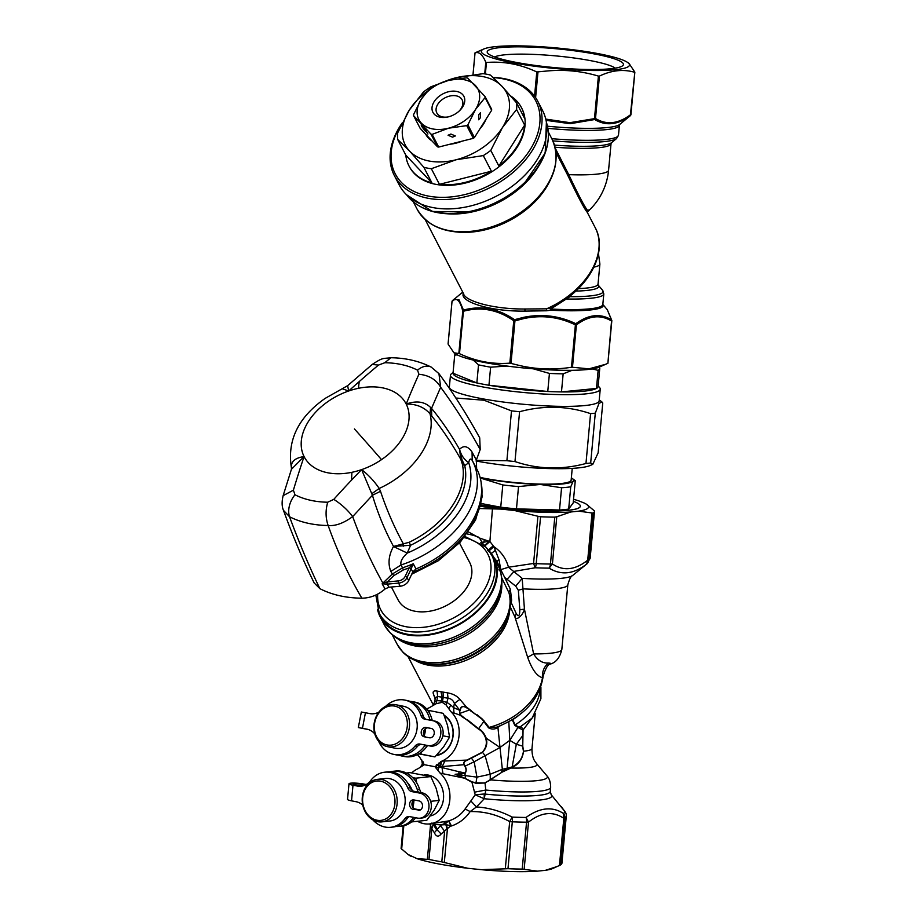<?xml version="1.0" encoding="UTF-8"?>
<svg xmlns="http://www.w3.org/2000/svg" width="917" height="917" viewBox="0 0 917 917"><rect width="100%" height="100%" fill="white"/><g stroke="black" fill="none" stroke-linecap="round" stroke-linejoin="round"><path stroke-width="1.38" d="M598.159 385.874L599.638 387.616A75.217 10.396 -174.7 0 1 600.245 389.14A75.217 10.396 -174.7 0 1 541.156 393.852A75.217 10.396 -174.7 0 1 457.514 380.475A75.217 10.396 -174.7 0 1 450.453 375.271A75.217 10.396 -174.7 0 1 451.324 373.895L453.101 372.44M598.102 386.504A72.844 10.076 -174.7 0 1 598.09 386.573A72.844 10.076 -174.7 0 1 596.463 388.43A72.844 10.076 -174.7 0 1 561.479 391.914A72.844 10.076 -174.7 0 1 547.758 391.502A72.844 10.076 -174.7 0 1 488.944 385.266A72.844 10.076 -174.7 0 1 476.851 382.939A72.844 10.076 -174.7 0 1 459.875 378.194A72.844 10.076 -174.7 0 1 453.032 373.219A72.844 10.076 -174.7 0 1 453.032 373.15A72.844 10.076 -174.7 0 1 453.044 373.081M600.245 389.14L599.156 400.844A75.217 10.396 -174.7 0 1 540.067 405.555A75.217 10.396 -174.7 0 1 456.437 392.189A75.217 10.396 -174.7 0 1 449.364 386.985L450.453 375.271M457.216 354.856L454.706 355.143A72.844 10.076 -174.7 0 1 454.706 355.074A72.844 10.076 -174.7 0 1 455.451 353.824A74.426 10.293 5.3 0 0 519.503 367.534A74.426 10.293 5.3 0 0 599.259 367.132L607.879 363.292L611.799 320.984M454.706 355.143L453.032 373.219L476.851 382.939L478.525 364.863A72.844 10.076 -174.7 0 0 490.618 367.19L488.944 385.266L547.758 391.502L549.432 373.425L533.327 368.829M572.105 370.308L563.153 373.838L561.479 391.914L596.463 388.43L598.136 370.353L592.21 368.921M563.153 373.838A72.844 10.076 -174.7 0 1 549.432 373.425M598.721 367.362L599.775 368.428A72.844 10.076 -174.7 0 1 599.764 368.496A72.844 10.076 -174.7 0 1 598.136 370.353M507.009 366.055L490.618 367.19M473.275 360.106L478.525 364.863M425.568 728.579A22.008 18.225 101.4 0 1 424.216 735.652M424.617 729.485A22.008 18.225 101.4 0 1 423.665 734.46M432.262 720.579A19.005 15.738 -78.6 0 1 432.113 720.005A27.705 22.948 -78.6 0 0 415.298 702.193A27.705 22.948 -78.6 0 0 415.08 702.147M427.563 745.51A19.005 15.738 -78.6 0 0 427.058 746.186L424.8 745.727A19.005 15.738 -78.6 0 1 425.282 745.074M399.17 755.23A27.705 22.948 -78.6 0 0 402.082 756.067L404.34 756.514A27.705 22.948 -78.6 0 0 427.058 746.186M432.113 720.005L429.855 719.558A27.705 22.948 -78.6 0 0 413.04 701.734A27.705 22.948 -78.6 0 0 412.81 701.688A27.705 22.948 -78.6 0 0 410.025 701.367M429.855 719.558A19.005 15.738 -78.6 0 0 430.004 720.154M402.082 756.067A27.705 22.948 -78.6 0 0 424.8 745.727M368.336 729.519L367.637 729.324M374.778 733.898A19.005 15.738 -78.6 0 0 366.96 729.164A19.005 15.738 -78.6 0 0 366.811 729.141L362.444 728.316L365.447 712.761L361.332 712.016L358.329 727.559L362.444 728.316M368.508 729.577L358.329 727.559M378.824 712.177A19.005 15.738 -78.6 0 1 369.815 713.586L365.447 712.761M378.641 741.268A27.705 22.948 -78.6 0 0 393.897 754.416A27.705 22.948 -78.6 0 0 415.149 745.979A6.339 5.25 -78.6 0 1 419.963 744.042L427.895 745.544A12.666 10.488 -78.6 0 0 440.596 735.113A12.666 10.488 -78.6 0 0 432.801 720.682A12.666 10.488 -78.6 0 0 432.709 720.67L424.766 719.169A6.339 5.25 -78.6 0 0 424.766 719.169A6.339 5.25 -78.6 0 1 421.018 715.604A27.705 22.948 -78.6 0 0 404.856 700.084A27.705 22.948 -78.6 0 0 385.69 706.285M387.501 746.656L395.147 748.203A21.378 17.698 -78.6 0 0 415.195 735.721A21.378 17.698 -78.6 0 0 411.274 710.411A21.378 17.698 -78.6 0 0 403.606 706.296L395.949 704.749A21.378 17.698 101.4 0 1 405.039 738.655A21.378 17.698 101.4 0 1 387.501 746.656A21.378 17.698 101.4 0 1 378.4 712.75A21.378 17.698 101.4 0 1 395.949 704.749M429.397 737.772A4.745 3.932 -78.6 0 0 434.165 733.864A4.745 3.932 -78.6 0 0 431.242 728.442A4.745 3.932 -78.6 0 0 431.208 728.442L426.05 727.468A4.745 3.932 -78.6 0 0 421.293 731.376A4.745 3.932 -78.6 0 0 424.204 736.787A4.745 3.932 -78.6 0 0 424.25 736.787L429.397 737.772M426.554 719.501A6.339 5.25 -78.6 0 1 423.287 716.062A27.705 22.948 -78.6 0 0 407.114 700.542L404.856 700.084M393.897 754.416L396.167 754.863A27.705 22.948 -78.6 0 0 417.418 746.438A6.339 5.25 -78.6 0 1 422.221 744.489L430.165 746.002A12.666 10.488 -78.6 0 0 442.865 735.572A12.666 10.488 -78.6 0 0 435.071 721.14A12.666 10.488 -78.6 0 0 434.967 721.117L432.904 720.705M431.609 728.545L428.308 727.915A4.745 3.932 -78.6 0 0 423.597 731.606A4.745 3.932 -78.6 0 0 426.096 737.142M421.086 792.655A19.005 15.52 -96.1 0 1 419.596 789.182A27.705 22.627 -96.1 0 0 401.142 771.254A27.705 22.627 -96.1 0 0 395.663 771.025L393.301 771.277A27.705 22.627 -96.1 0 0 390.229 771.873M396.075 826.458A27.705 22.627 -96.1 0 0 399.193 826.389L401.554 826.137A27.705 22.627 -96.1 0 0 415.63 817.746M362.754 805.057A19.005 15.52 -96.1 0 0 355.911 801.676L351.543 800.839A9.502 1.318 5.3 0 1 347.532 799.383L348.987 783.771A9.502 1.318 5.3 0 1 354.145 783.072A9.502 1.318 5.3 0 1 363.9 784.058L366.261 784.505M416.788 782.992L415.825 778.178L412.776 777.742M419.596 789.182L417.235 789.434A27.705 22.627 -96.1 0 0 398.78 771.506A27.705 22.627 -96.1 0 0 393.301 771.277M417.235 789.434A19.005 15.52 -96.1 0 0 418.324 792.139M399.193 826.389A27.705 22.627 -96.1 0 0 413.716 817.379M348.987 783.771A9.502 1.318 5.3 0 0 352.988 785.227L357.355 786.052A19.005 15.52 -96.1 0 0 361.115 786.213A19.005 15.52 -96.1 0 0 370.732 780.505A27.705 22.627 -96.1 0 1 384.75 772.194A27.705 22.627 -96.1 0 1 407.824 788.035A6.339 5.17 -96.1 0 0 411.848 791.612L419.78 793.113A12.666 10.339 -96.1 0 1 428.996 806.032A12.666 10.339 -96.1 0 1 419.975 818.193A12.666 10.339 -96.1 0 1 417.464 818.09L409.532 816.588A6.339 5.17 -96.1 0 0 408.271 816.543A6.339 5.17 -96.1 0 0 404.993 818.537A27.705 22.627 -96.1 0 1 390.642 827.294A27.705 22.627 -96.1 0 1 372.841 819.855M362.295 786.029A19.005 15.52 -96.1 0 1 359.716 785.8L355.349 784.975A5.387 0.745 5.3 0 1 353.079 784.15A5.387 0.745 5.3 0 1 356.002 783.76A5.387 0.745 5.3 0 1 361.527 784.31L365.287 785.021M406.369 773.02L409.991 772.63L430.818 776.573L436.148 788.368L439.209 800.415L434.119 810.238L426.76 820.302L411.767 821.907M439.209 800.415L430.669 801.32M430.818 776.573L415.825 778.178M381.976 821.861L389.977 821.002A21.378 17.457 -96.1 0 0 404.695 805.722A21.378 17.457 -96.1 0 0 397.749 782.82A21.378 17.457 -96.1 0 0 385.427 778.487L377.426 779.347A21.378 17.457 83.9 0 1 394.677 790.339A21.378 17.457 83.9 0 1 394.035 813.597A21.378 17.457 83.9 0 1 381.976 821.861A21.378 17.457 83.9 0 1 364.725 810.857A21.378 17.457 83.9 0 1 365.367 787.6A21.378 17.457 83.9 0 1 377.426 779.347M418.186 810.284A4.745 3.874 -96.1 0 0 419.126 810.33A4.745 3.874 -96.1 0 0 422.519 805.768A4.745 3.874 -96.1 0 0 419.058 800.919L413.899 799.945A4.745 3.874 -96.1 0 0 412.971 799.899A4.745 3.874 -96.1 0 0 409.578 804.461A4.745 3.874 -96.1 0 0 413.04 809.31L420.043 810.089M419.975 818.193L422.336 817.941A12.666 10.339 -96.1 0 0 431.357 805.779A12.666 10.339 -96.1 0 0 422.141 792.861L414.209 791.348A6.339 5.17 -96.1 0 1 410.186 787.783A27.705 22.627 -96.1 0 0 387.112 771.942L384.75 772.194M409.475 816.577A6.339 5.17 -96.1 0 0 407.354 818.285L404.993 818.537M390.642 827.294L393.015 827.042A27.705 22.627 -96.1 0 0 407.354 818.285M414.186 799.991A4.745 3.874 -96.1 0 0 411.997 804.943A4.745 3.874 -96.1 0 0 415.401 809.058L413.04 809.31M420.273 809.975L415.401 809.058M407.446 782.648A22.008 17.973 83.9 0 1 412.214 790.454M413.899 800.163A22.008 17.973 83.9 0 1 412.833 807.224M412.971 801.011A22.008 17.973 83.9 0 1 412.26 806.066M424.101 774.991L424.411 774.957A20.747 16.942 83.9 0 1 441.146 785.628A20.747 16.942 83.9 0 1 440.515 808.198A20.747 16.942 83.9 0 1 430.142 816.004M392.063 812.737A19.796 16.162 83.9 0 1 369.482 816.371A19.796 16.162 83.9 0 1 365.528 788.666A19.796 16.162 83.9 0 1 388.097 785.032A19.796 16.162 83.9 0 1 392.063 812.737M422.817 765.684L422.416 764.537L420.33 767.277L424.296 764.698L434.979 766.715L440.022 773.031A28.507 23.269 83.9 0 1 449.811 799.979A28.507 23.269 83.9 0 1 435.449 822.354A28.507 23.269 83.9 0 1 429.649 823.924A28.507 23.269 83.9 0 1 417.533 821.288M411.756 772.882A28.507 23.269 83.9 0 1 417.774 768.813A28.507 23.269 83.9 0 1 417.865 768.778L420.33 767.277L422.496 763.872L422.508 761.591M424.296 764.698L419.55 756.983A28.507 23.601 101.4 0 1 417.43 754.622M422.565 763.529L421.74 759.895L422.416 764.537L422.691 763.059M426.634 709.013A28.507 23.601 101.4 0 1 429.018 707.855A28.507 23.601 101.4 0 1 429.385 707.695L436.056 703.74L442.223 702.307L446.075 704.944L451.049 711.856A28.507 23.601 101.4 0 1 458.626 738.701A28.507 23.601 101.4 0 1 441.845 761.144L466.891 760.09L482.399 752.181C486.228 747.791 487.259 742.953 485.483 737.681C483.821 733.52 481.448 730.62 478.342 728.992L461.159 715.398L461.217 716.177L466.982 719.948L460.93 715.501L451.049 711.856M432.698 705.689L434.75 701.872L435.254 697.848L437.65 696.462L437.054 691.086C433.535 690.432 432.388 691.613 433.626 694.616L435.243 697.883M434.979 766.715L441.845 761.144M444.137 715.271A21.378 17.698 101.4 0 1 447.29 717.667A21.378 17.698 101.4 0 1 452.23 740.145A21.378 17.698 101.4 0 1 436.205 755.608M440.022 773.031L442.98 773.719L442.005 767.598L438.842 766.176L438.647 767.609L435.919 768.022M438.716 763.139L438.842 766.176L436.32 764.916M440.618 761.775L439.977 767.3L438.853 767.563L437.936 770.612M439.977 767.3L442.2 766.589L444.848 761.03M429.649 823.924L448.883 820.887C455.669 818.617 461.079 814.651 465.102 808.989L475.212 794.81L471.957 782.27L463.738 777.708L455.164 774.303L465.217 773.237C466.558 770.91 466.501 768.538 465.034 766.108L464.334 764.675C463.337 762.784 464.174 761.362 466.856 760.422L482.48 752.387C486.618 747.951 487.775 742.965 485.941 737.406C484.05 733.05 481.54 730.115 478.41 728.602L467.062 719.513M466.856 760.422L466.891 760.09C464.082 761.213 463.165 762.806 464.151 764.893L464.827 766.257C466.295 768.71 466.409 770.956 465.183 773.02L459.027 771.747L458.706 773.971L455.119 774.28L463.773 778.04L442.98 773.719M423.425 762.279L422.76 761.431M422.554 765.328L423.058 762.474L422.405 764.64M434.75 701.872L436.847 700.611L436.056 703.74M453.984 713.197L453.594 707.615L450.728 705.035L447.209 702.548L442.498 701.173L441.364 700.943L440.985 702.262M437.054 691.086L441.02 691.739L442.074 697.229L437.65 696.462L436.847 700.611L441.364 700.943L442.074 697.229L448.046 698.227L446.075 704.944M450.728 705.035L448.849 708.852M436.332 767.987L436.721 764.652M436.767 755.012A20.747 17.182 -78.6 0 0 448.677 747.149A20.747 17.182 -78.6 0 0 447.29 718.24A20.747 17.182 -78.6 0 0 444.436 716.039M439.048 766.291L438.647 767.609M441.604 761.248L440.447 767.162M444.046 822.113L445.731 823.214L448.883 820.887L451.451 825.999C459.257 823.283 465.492 818.48 470.157 811.579L476.473 806.937L484.256 798.753L484.21 793.973L485.104 794.099L485.769 790.041L485.036 782.992L475.889 782.786L472.037 781.869L463.738 777.708M465.102 808.989L470.157 811.579C483.878 811.247 497.048 814.594 509.68 821.609L505.301 868.812L481.299 869.671A74.426 10.293 5.3 0 0 537.557 871.15L522.209 869.087A80.753 11.164 5.3 0 1 507.984 868.708L505.301 868.812M470.96 801.091L476.473 806.937C488.887 807.739 500.774 811.132 512.122 817.093L509.68 821.609A6.339 0.871 -174.7 0 0 512.316 821.804L507.984 868.708M484.21 793.973L475.212 794.81L484.256 798.753L485.104 794.099A62.551 8.654 -174.7 0 0 550.28 791.451L551.209 794.741A64.396 8.906 -174.7 0 1 484.612 798.764M474.41 792.185L485.769 790.041A62.551 8.654 -174.7 0 0 550.659 787.371L550.28 791.451M534.554 714.733L523.057 730.012L522.759 746.151L523.55 751.183C522.61 758.921 518.77 764.365 512.03 767.506L501.989 772.183L485.036 782.992L475.9 783.278L472.037 781.869M434.899 823.168L434.131 824.406L432.835 823.581M445.238 823.225L445.903 824.715L445.307 823.225L441.478 824.876L434.131 824.406C431.013 822.721 430.841 822.687 433.615 824.303A16.013 8.975 -79.3 0 1 434.131 824.819A16.013 8.975 -79.3 0 1 436.595 829.736L432.274 823.134M447.439 692.839L448.046 698.227C450.992 698.571 453.124 700.29 454.408 703.385L459.898 699.362C456.918 695.888 452.757 693.722 447.439 692.839L441.02 691.739M460.987 715.283L459.555 713.495L459.807 710.366L459.738 713.426L461.159 715.398M485.483 737.681L500.006 747.481L502.344 769.294L490.24 774.246L476.943 777.135L455.119 774.28M458.729 774.131L464.048 773.467M450.832 825.827L447.45 828.567L446.235 824.658L450.832 825.827L448.654 820.944M417.063 858.69A74.426 10.293 5.3 0 0 467.704 868.261L441.799 861.865A80.753 11.164 5.3 0 1 428.984 859.435L417.063 858.69L407.939 854.392L401.107 848.5A80.753 11.164 5.3 0 1 401.107 848.271L403.182 825.885L401.107 848.5M467.704 868.261L481.299 869.671M551.209 794.741L564.838 811.453A78.896 10.912 -174.7 0 1 563.451 813.459L563.817 818.331L564.861 818.09A6.339 6.178 -122.7 0 0 563.451 813.459C552.206 806.215 539.723 807.556 526.026 817.46L528.513 822.113A6.339 0.871 -174.7 0 1 526.553 822.182A6.339 3.244 -89.5 0 0 526.026 817.46L526.026 817.46A78.896 10.912 -174.7 0 1 512.122 817.093L512.122 817.093A6.339 2.143 -87.6 0 1 512.316 821.804A80.753 11.164 5.3 0 0 526.553 822.182L522.209 869.087M475.9 783.278L476.943 777.135L474.169 761.775L464.827 766.257M430.738 823.81L430.486 825.357L431.815 828.773L434.371 832.751L440.412 825.667L441.478 824.876L446.235 824.658L445.731 823.214M442.223 702.307L443.232 697.401L443.083 692.083M465.217 773.237L442.005 767.598L442.2 766.589L464.334 764.675M471.441 758.176L474.169 761.775L500.006 747.481L509.795 740.34L508.809 721.782M460.082 710.56L460.002 709.712C460.873 706.514 462.925 705.643 466.168 707.087L482.239 719.375L488.555 727.823C491.936 729.623 495.054 729.462 497.92 727.341L500.006 747.481M434.371 832.751C436.217 836.763 438.475 837.187 441.134 834.023L447.45 828.567L444.309 862.507M537.557 871.15L545.432 870.313A74.426 10.293 5.3 0 0 552.859 868.456L560.516 864.983A80.753 11.164 5.3 0 0 561.938 863.161L566.27 816.256A80.753 11.164 5.3 0 1 564.861 818.09L560.516 864.983M407.939 854.392L409.051 855.148A74.426 10.293 5.3 0 0 411.332 856.432M566.27 816.256L566.293 815.156A6.339 6.27 177.2 0 0 564.838 811.453L565.491 812.382M550.659 787.371C550.624 778.487 546.566 775.644 546.956 775.874A58.367 8.07 -174.7 0 1 490.755 779.897L484.829 782.809M430.658 825.781L430.91 823.787M428.984 859.435L431.815 828.773L433.202 824.303M441.134 834.023L437.111 829.839A16.013 8.975 -79.3 0 0 434.131 824.406M446.98 828.876L445.903 824.715M441.799 861.865L444.63 831.203L440.412 825.667M435.082 698.743L433.626 694.616M460.368 709.747C461.079 706.663 462.913 705.861 465.87 707.351L471.189 710.641L466.398 707.007L459.898 699.362M470.776 710.996L482.514 719.237L489.151 727.376L488.555 727.823M549.421 664.16C551.965 663.77 551.633 663.392 548.423 663.002C543.987 666.854 542.004 671.76 542.474 677.72A57.794 39.018 152.4 0 1 489.151 727.376L496.555 727.192C524.134 716.349 539.689 699.224 543.242 675.829L542.474 677.72C536.926 676.253 531.986 669.456 527.665 657.317L514.918 616.969L510.276 606.882M498.149 726.573L497.92 727.341L500.831 725.37M477.161 714.813L482.514 719.237M429.248 712.715L429.007 710.48L443.358 713.38L447.553 725.462L449.571 737.119L443.645 746.828L434.945 756.903L418.84 753.866M545.432 870.313L557.616 866.37M501.989 772.183L490.618 779.668M507.319 769.512L506.998 769.008L501.691 771.724L502.344 769.294L507.09 768.263L509.795 740.34L517.922 727.468L522.908 730.001L522.621 746.209L523.435 751.298C522.449 758.611 518.552 763.872 511.755 767.048L507.09 768.263L506.998 769.008L510.173 767.552L510.505 768.159M535.219 713.678L531.986 748.581C531.791 758.21 535.413 761.889 535.138 761.649L536.651 763.701A46.87 6.476 -174.7 0 1 510.838 768.033L510.517 767.449M548.423 663.002C542.543 663.427 537.603 660.389 533.625 653.924L527.665 657.317M510.482 603.592L511.285 602.778L516.225 613.507L514.918 616.969C516.191 621.439 523.16 614.975 524.432 609.14L533.625 653.924A60.958 8.425 -174.7 0 0 561.834 649.442C559.978 657.306 556.31 662.131 550.83 663.919C548.366 663.667 545.833 667.633 543.242 675.829M512.294 719.776L514.746 725.29L517.922 727.468L519.423 726.963C521.349 726.872 522.564 727.88 523.057 730.012L522.908 730.001M449.571 737.119L442.819 735.755M434.945 756.903L420.594 754.015L421.74 751.86M419.069 753.717L420.594 754.015M429.007 710.48L427.597 710.216M512.03 767.506L516.317 744.272L509.795 740.34M531.986 748.581A40.382 5.582 -174.7 0 1 523.55 751.183L523.435 751.298M516.225 613.507C518.506 617.359 519.698 616.109 519.824 609.782L524.432 609.14L522.186 578.375L515.709 586.158L518.346 590.25L519.824 609.782M515.709 586.158L504.682 577.435L510.356 589.218L511.617 600.073L511.285 602.778L510.494 602.767M511.617 600.073L509.921 599.225M518.243 715.799A47.501 32.072 -27.6 0 1 512.66 719.719L515.171 724.866L518.277 726.803M532.204 718.045L519.091 727.674M518.346 590.25L523.229 588.863A60.958 8.425 -174.7 0 0 567.818 584.863L561.834 649.442M504.682 577.435L500.739 569.652L500.109 570.328M510.356 589.218L508.901 592.646L501.725 577.848M508.488 567.256L500.739 569.652L508.488 567.256L522.186 578.375A65.6 9.067 -174.7 0 0 572.701 575.452C571.085 575.819 569.457 578.959 567.818 584.863M509.336 593.918L508.901 592.646A61.76 41.701 -27.6 0 1 473.355 651.895A61.76 41.701 -27.6 0 1 402.483 651.597A61.76 41.701 152.4 0 1 397.325 644.582L403.079 652.423C408.627 657.867 415.665 661.444 424.193 663.163A60.614 40.921 -27.6 0 0 506.688 620.11C510.597 611.089 511.48 602.354 509.336 593.918L509.336 593.929M506.883 579.555L514.139 571.36L535.196 567.783L533.568 563.462L536.216 563.657A6.339 2.143 92.4 0 1 535.196 567.783L535.196 567.783A78.896 10.912 5.3 0 0 549.1 568.139C561.204 575.544 573.675 574.214 586.525 564.138L587.705 560.184L588.748 559.943A6.339 6.178 57.3 0 1 586.525 564.138A78.896 10.912 5.3 0 0 587.006 563.806L590.17 558.109A80.753 11.164 -174.7 0 1 588.748 559.943L593.093 513.039L592.073 512.993L587.705 560.184C575.142 570.099 563.37 571.36 552.412 563.966L550.441 564.035A6.339 3.244 90.5 0 1 549.1 568.139L552.412 563.966L556.779 516.764L570.798 511.984L578.673 511.147L592.073 512.993M479.992 508.534L500.946 509.095L514.54 510.505L537.935 516.271L533.568 563.462L508.465 567.222C506.138 558.625 501.29 551.759 493.908 546.647L499.02 559.737L500.716 569.572L499.238 570.787M493.747 557.272L496.854 561.215L500.648 569.297L498.917 569.595M492.44 508.946L489.896 541.534L484.451 546.268M556.779 516.764L554.785 517.131A80.753 11.164 -174.7 0 1 540.56 516.764L537.935 516.271M578.673 511.147A74.426 10.293 5.3 0 0 586.559 504.339L594.514 510.987A80.753 11.164 -174.7 0 1 594.503 511.216A80.753 11.164 -174.7 0 1 593.093 513.039M573.538 499.295A74.426 10.293 5.3 0 1 578.558 500.797L584.278 503.055A74.426 10.293 5.3 0 1 586.559 504.339M468.484 531.963L479.465 538.027L489.896 541.534L493.908 546.647L488.417 551.415M499.02 559.737L495.868 562.006M493.266 545.821L487.775 550.452M500.946 509.095A74.426 10.293 -174.7 0 1 480.588 506.287M514.54 510.505A74.426 10.293 5.3 0 0 570.798 511.984M480.886 505.026A66.184 9.159 5.3 0 0 567.176 510.46A66.184 9.159 5.3 0 0 580.335 506.264A66.184 9.159 5.3 0 0 580.335 506.23L580.346 506.207A66.184 9.159 5.3 0 0 574.145 501.633A66.184 9.159 5.3 0 0 573.354 501.324M489.357 541.443L484.176 545.695L482.055 542.211L483.798 542.199L482.743 542.91M489.242 551.025A64.133 43.294 152.4 0 1 493.931 557.616A64.133 43.294 152.4 0 1 462.902 622.391A64.133 43.294 152.4 0 1 385.576 624.248A64.133 43.294 152.4 0 1 380.223 616.958A64.133 43.294 152.4 0 1 377.495 609.346M493.22 557.983A63.342 42.767 152.4 0 1 462.581 621.955A63.342 42.767 152.4 0 1 386.217 623.789A63.342 42.767 152.4 0 1 380.922 616.591L379.248 613.381A63.342 42.767 152.4 0 0 384.544 620.568A63.342 42.767 152.4 0 0 460.907 618.746A63.342 42.767 152.4 0 0 491.546 554.762L493.22 557.983M489.334 541.202L483.798 542.199L484.394 539.551M479.465 538.027L482.055 542.211M459.497 542.967L469.756 562.637A40.382 27.258 152.4 0 1 433.042 610.55A40.382 27.258 152.4 0 1 401.543 604.59A40.382 27.258 152.4 0 1 398.161 600.005L391.387 587.006M479.717 437.868L480.199 449.536L476.347 460.07L476.622 468.69A89.935 60.728 152.4 0 1 476.886 469.183A89.935 60.728 152.4 0 1 438.406 556.699A89.935 60.728 152.4 0 1 415.974 568.964L413.28 563.772A89.912 60.705 152.4 0 1 402.746 567.749L392.35 573.996L390.837 571.44L401.107 564.941L403.423 569.881L393.886 575.578L392.35 573.996L382.125 583.82L385.106 588.943L388.957 587.224L400.213 586.227A7.921 5.342 152.4 0 0 408.673 580.667L412.833 571.807L415.974 568.964M314.164 582.937L319.884 588.668C331.851 594.824 345.847 597.999 361.871 598.193C370.399 598.044 378.148 594.961 385.106 588.943M480.199 449.536C467.681 426.749 454.5 405.99 440.664 387.272L438.945 373.655C453.319 393.175 466.925 414.61 479.786 437.982M459.589 449.33C460.896 454.855 463.933 459.314 468.725 462.73C469.481 458.844 470.65 458.076 472.221 460.403L472.06 452.035C467.819 445.994 463.658 445.1 459.589 449.33L462.019 459.841L464.736 465.676A82.106 55.433 152.4 0 1 426.245 536.273A82.106 55.433 152.4 0 1 410.587 545.283L409.108 542.302L393.519 546.429L410.587 545.283L407.263 553.066C402.127 557.857 400.076 561.812 401.107 564.941A89.877 60.682 152.4 0 0 434.2 548.653A89.877 60.682 152.4 0 0 472.301 460.575L476.886 469.183M409.314 567.669L411.206 568.678L413.28 563.772L409.165 567.841A91.494 61.783 152.4 0 1 403.423 569.881M383.008 583.877L387.57 584.095L387.341 581.871L393.886 575.578M388.957 587.224L387.134 584.118L387.031 581.974L382.893 583.097C371.27 562.281 361.206 540.113 352.69 516.592C343.646 523.206 335.473 526.175 328.16 525.51C325.558 518.094 325.409 510.322 327.713 502.218A92.193 62.253 152.4 0 1 294.987 494.779A19.005 12.643 117.1 0 0 289.531 516.741A108.825 73.475 -27.6 0 0 328.16 525.51C337.33 551.335 348.563 575.555 361.871 598.193M319.884 588.668C309.212 566.626 299.102 542.646 289.531 516.741L283.468 510.345C292.901 536.319 303.149 560.562 314.233 583.063M390.848 357.745C382.068 358.856 383.295 357.24 372.21 364.45L378.48 365.081L384.819 362.731A92.193 62.253 152.4 0 1 417.544 370.159A19.005 12.643 -62.9 0 1 431.162 367.075C419.126 361.046 405.692 357.928 390.848 357.745L384.819 362.731M418.897 374.262A788.265 364.496 87.5 0 0 406.208 404.065C416.433 400.454 424.548 401.589 430.577 407.446L431.54 408.363C441.398 420.307 450.728 433.97 459.543 449.376L460.838 459.428C451.772 443.312 442.074 428.847 431.724 416.031L431.54 408.363L440.664 387.272C436.183 379.558 428.927 375.213 418.897 374.262L417.544 370.159M390.837 571.44C387.776 563.646 388.659 555.347 393.462 546.532L407.263 553.066A86.164 58.172 152.4 0 0 429.488 541.007A86.164 58.172 152.4 0 0 468.725 462.73L464.736 465.676L462.34 464.048A80.707 54.493 152.4 0 1 424.502 533.442A80.707 54.493 152.4 0 1 409.108 542.302M412.833 571.807L411.091 568.953A1.582 0.871 -154.9 0 0 409.165 567.841L405.131 576.449A6.339 4.276 152.4 0 1 398.368 580.897A1.582 0.608 84.9 0 0 398.597 583.12L400.213 586.227M387.031 581.974L398.368 580.897M333.788 499.364A788.265 551.621 -61.4 0 1 351.578 480.072A788.265 551.621 -61.4 0 1 361.607 469.63L372.428 495.26L352.69 516.592C347.543 509.852 341.239 504.109 333.788 499.364L327.713 502.218M283.468 510.345C281.806 506.528 281.691 501.633 283.135 495.661L293.383 490.182L294.987 494.779M293.383 490.182A788.265 327.346 -89.5 0 1 304.077 456.563L291.434 469.275L291.457 468.06C286.941 440.561 298.185 417.338 325.191 398.368L347.635 385.679L348.678 390.997L342.591 388.877M378.48 365.081A788.265 514.471 120.7 0 0 359.235 381.575A788.265 514.471 120.7 0 0 348.678 390.997L348.678 390.997A57.416 38.766 -27.6 0 1 358.409 388.315A57.416 38.766 -27.6 0 1 406.208 404.065C416.284 403.904 424.227 407.148 430.004 413.796L430.577 407.446M462.34 464.048L460.838 459.428L462.019 459.841M431.724 416.031L430.004 413.796A74.896 50.573 152.4 0 1 395.193 479.431A74.896 50.573 152.4 0 1 379.225 488.452L380.509 491.306C386.791 510.104 394.425 527.63 403.388 543.873L403.251 546.211M393.462 546.532L393.519 546.429C384.957 530.668 377.919 513.612 372.428 495.26L380.509 491.306M351.578 480.072A791.726 227.118 -101.7 0 1 351.876 472.312A57.416 38.766 -27.6 0 1 304.077 456.563L304.077 456.563C294.632 457.95 290.471 461.939 291.606 468.541M371.993 493.575L379.225 488.452C374.033 480.921 368.164 474.651 361.607 469.63L361.607 469.63A57.416 38.766 -27.6 0 1 351.876 472.312M403.182 737.52A19.796 16.391 101.4 0 1 379.833 741.119A19.796 16.391 101.4 0 1 378.515 713.541A19.796 16.391 101.4 0 1 401.875 709.941A19.796 16.391 101.4 0 1 403.182 737.52M598.136 452.838L602.756 402.999L601.758 401.749L598.881 403.686L595.293 413.154L590.674 462.993L592.783 464.357L598.136 452.838M585.963 463.486L590.571 413.647C567.577 405.841 543.907 405.199 519.584 411.71L514.976 461.56C537.97 469.366 561.64 470.008 585.963 463.486A85.51 11.829 5.3 0 0 587.212 463.372A85.51 11.829 5.3 0 0 590.674 462.993M448.631 387.261L449.433 386.298M476.244 460.38L506.883 460.712L511.503 410.873L484.016 400.225L455.852 398.024M506.883 460.712A85.51 11.829 5.3 0 0 514.976 461.56M476.049 460.999A74.426 10.293 5.3 0 0 577.79 467.957A74.426 10.293 5.3 0 0 590.158 465.515L592.783 464.357M511.503 410.873A85.51 11.829 5.3 0 0 519.584 411.71M590.571 413.647A85.51 11.829 5.3 0 0 591.82 413.533A85.51 11.829 5.3 0 0 595.293 413.154M480.095 477.39A54.63 7.554 5.3 0 0 560.287 483.614A54.63 7.554 5.3 0 0 571.142 480.153L572.231 468.369M480.221 477.86A57.003 7.886 5.3 0 0 483.786 478.571L483.786 478.571A57.003 7.886 5.3 0 0 483.798 478.571A57.003 7.886 5.3 0 0 540.296 484.451A57.003 7.886 5.3 0 0 540.308 484.463A57.003 7.886 5.3 0 0 562.178 483.981A57.003 7.886 5.3 0 0 573.251 481.001L573.251 481.001A57.003 7.886 5.3 0 0 572.002 478.319A57.003 7.886 5.3 0 0 571.348 477.906M480.898 504.969A66.184 9.159 5.3 0 0 567.187 510.402A66.184 9.159 5.3 0 0 580.346 506.207M481.207 503.502L500.739 507.216A61.76 8.54 5.3 0 0 516.466 508.855L559.508 510.024A61.76 8.54 5.3 0 0 563.646 509.714A61.76 8.54 5.3 0 0 568.678 509.061L573.205 502.906L575.268 480.634L573.251 481.001L570.741 486.789A61.76 8.54 -174.7 0 1 565.709 487.431A61.76 8.54 -174.7 0 1 561.571 487.752L540.308 484.463L518.529 486.572A61.76 8.54 -174.7 0 1 502.803 484.944L480.256 477.998M559.508 510.024L561.571 487.752M516.466 508.855L518.529 486.572M568.678 509.061L570.741 486.789M575.268 480.634L572.002 478.319M500.739 507.216L502.803 484.944M547.495 126.225A70.918 9.812 5.3 0 0 619.72 124.437L630.346 115.645A1.582 1.135 -126 0 0 630.644 114.648L630.346 115.645C617.817 124.941 605.942 126.237 594.709 119.531L570.202 123.703L546.039 120.333M634.816 72.271L630.346 115.645M634.828 72.122L634.575 72.26C623.273 68.993 611.57 70.265 599.431 76.088L598.411 76.088L594.491 118.476L594.709 119.531L595.511 118.476C606.481 125.193 618.196 123.91 630.644 114.648L634.828 72.122L629.028 63.422L627.469 62.356A74.426 10.293 -174.7 0 1 547.243 67.72A74.426 10.293 -174.7 0 1 483.66 49.048A74.426 10.293 -174.7 0 1 563.428 48.635A74.426 10.293 -174.7 0 1 627.469 62.356M554.762 147.224L568.746 174.654C578.593 195.401 584.874 207.322 587.602 210.417L587.671 211.781L590.319 209.133A63.342 63.342 0 0 0 608.579 170.207L611.031 143.694A63.342 8.757 5.3 0 1 555.094 147.247M556 152.428L567.875 175.548L568.746 174.654A63.342 8.757 5.3 0 0 608.579 170.207M567.875 175.548C577.928 196.696 584.393 208.95 587.247 212.297L587.602 210.417A49.059 6.786 5.3 0 0 590.319 209.133M463.452 293.474A1.582 1.559 -33.4 0 1 463.211 293.727L462.982 295.033C463.417 302.69 491.615 311.562 524.845 311.115L546.612 310.771L546.566 308.823A73.635 49.862 -27.4 0 0 595.236 227.703L587.224 212.251M569.17 296.627L569.675 296.684A69.062 9.548 -174.7 0 0 602.538 290.231L598.239 285.153A64.27 8.883 5.3 0 1 575.727 291.102M569.595 296.89L550.704 309.018L550.716 310.187A1.582 0.699 75.6 0 1 550.464 307.917L550.704 309.018A69.99 9.674 5.3 0 0 602.824 304.467L603.81 293.91L602.538 290.231M566.878 298.036L566.924 299.011A69.99 9.674 5.3 0 0 603.81 293.91M463.463 293.486A1.582 1.456 25.2 0 1 463.211 293.727A70.449 9.743 5.3 0 1 462.913 292.431M595.236 227.703C608.063 250.983 590.078 286.196 557.719 304.306L550.464 307.917L546.566 308.823L524.868 309.006C491.776 309.235 463.796 300.524 463.406 293.176L462.982 295.033M462.753 292.099L452.402 300.696A1.582 1.513 43 0 1 452.585 300.535L453.686 299.481L458.993 299.733L463.486 310.072A1.582 0.906 75.3 0 0 463.417 311.276L462.764 311.069L463.486 310.072C481.173 305.292 498.183 308.49 514.529 319.678L513.761 320.744C497.725 309.602 480.944 306.438 463.417 311.276L459.497 353.664L453.892 352.758L448.092 344.058L452.012 301.67C456.334 296.821 459.921 299.951 462.764 311.069L458.844 353.458M509.841 363.132L519.228 365.425C536.273 369.436 553.685 370.044 571.463 367.258L572.483 367.258L576.403 324.882L575.819 323.712C559.187 315.735 541.821 313.603 523.733 317.316L514.529 319.678L514.941 320.893L513.761 320.744L509.841 363.132C492.635 364.519 475.854 361.367 459.497 353.664M607.879 363.292L611.547 321.042C600.566 314.336 588.863 315.608 576.403 324.882L575.395 324.87L575.819 323.712C588.519 314.451 600.394 313.155 611.444 319.827L607.272 309.671L611.788 320.4A1.582 1.582 0 0 1 611.834 320.95L611.444 319.827M546.612 310.771L550.716 310.187A70.449 9.743 5.3 0 0 602.824 304.455L602.629 304.192M572.483 367.258L588.92 368.852L605.919 364.209M475.304 52.739L483.66 49.048M473.034 74.609L475.04 52.888C479.041 51.478 482.629 54.607 485.792 62.287L486.446 62.494C503.651 61.107 520.432 64.259 536.789 71.962L546.475 71.056C564.047 69.325 581.355 71.01 598.411 76.088M562.774 49.415A68.408 9.457 5.3 0 0 487.764 53.255A68.408 9.457 5.3 0 0 547.896 66.941A68.408 9.457 5.3 0 0 622.666 65.737A68.408 9.457 5.3 0 0 562.774 49.415M615.238 68.133A62.069 8.585 5.3 0 0 561.502 56.464A62.069 8.585 5.3 0 0 494.618 56.969M424.193 129.939L423.092 127.314L424.193 129.939L424.789 129.893L424.273 128.735M430.99 134.157L413.567 115.634L420.146 128.323L437.558 146.858L430.99 134.157A37.998 25.733 -27.4 0 0 432.125 134.375L448.505 128.208A33.253 22.512 152.6 0 1 432.205 128.839A33.253 22.512 152.6 0 1 421.35 123.107A33.253 22.512 152.6 0 1 421.235 99.208L430.772 87.356A37.998 25.733 -27.4 0 1 431.896 86.576L448.275 80.409L466.524 77.83A37.998 25.733 -27.4 0 1 467.647 78.048L485.07 96.572L491.65 109.272A37.998 25.733 -27.4 0 1 491.65 110.269L485.082 97.569L475.545 109.421L467.876 124.85L474.444 137.539L491.65 110.269M422.806 126.397L421.144 124.953L421.797 126.535L425.328 131.188L422.806 126.397M424.193 129.778L425.328 131.188M421.843 125.377L421.247 124.872M423.895 127.612L427.918 134.042L423.895 127.612M425.557 130.214L426.027 130.833M426.772 132.415L427.918 134.042M413.567 115.634A37.998 25.733 -27.4 0 1 413.567 114.636L421.235 99.208A33.253 22.512 152.6 0 1 448.275 80.409A33.253 22.512 152.6 0 1 464.575 79.79A33.253 22.512 152.6 0 1 475.43 85.522A33.253 22.512 152.6 0 1 475.545 109.421A33.253 22.512 152.6 0 1 448.505 128.208L466.742 125.629A37.998 25.733 -27.4 0 0 467.876 124.85M450.9 134.042L455.348 135.957L452.505 137.149L448.058 135.235L450.9 134.042M478.766 114.671L478.64 119.76L480.382 117.777L480.508 112.688L478.766 114.671M466.742 125.629L473.321 138.329L438.693 147.064L432.125 134.375M437.558 146.858A37.998 25.733 -27.4 0 0 438.693 147.064M473.321 138.329A37.998 25.733 -27.4 0 0 474.444 137.539M485.082 97.569A37.998 25.733 -27.4 0 0 485.07 96.572M456.872 91.471A17.423 11.795 -27.4 0 0 434.36 101.329A17.423 11.795 -27.4 0 0 439.919 117.158A17.423 11.795 -27.4 0 0 447.324 117.089A17.423 11.795 -27.4 0 0 459.44 110.808A17.423 11.795 -27.4 0 0 456.872 91.471M458.936 111.278A14.248 9.651 -27.4 0 0 462.122 99.827A14.248 9.651 -27.4 0 0 456.402 95.872A14.248 9.651 -27.4 0 0 441.008 100.538A14.248 9.651 -27.4 0 0 436.813 112.94A14.248 9.651 -27.4 0 0 442.533 116.895A14.248 9.651 -27.4 0 0 447.989 116.94M450.109 144.187A33.092 22.409 -27.4 0 0 453.984 143.614M480.13 128.54A33.092 22.409 -27.4 0 0 485.448 120.104M421.946 126.099L423.379 128.85L422.439 126.088M421.396 124.769L421.797 126.535M424.892 130.592L425.58 131.016M402.185 122.947A80.753 54.688 -27.4 0 0 394.367 175.594A80.753 54.688 -27.4 0 0 426.772 198.003A80.753 54.688 -27.4 0 0 513.99 171.594A80.753 54.688 -27.4 0 0 537.786 101.306A80.753 54.688 -27.4 0 0 505.382 78.896A80.753 54.688 -27.4 0 0 493.014 77.383M394.367 175.594L399.193 184.913A80.753 54.688 -27.4 0 0 431.598 207.322A80.753 54.688 -27.4 0 0 518.816 180.901A80.753 54.688 -27.4 0 0 542.612 110.625L537.786 101.306M493.254 77.613A79.171 53.61 152.6 0 1 504.075 79.034A79.171 53.61 152.6 0 1 529.304 150.961A79.171 53.61 152.6 0 1 427.013 195.802A79.171 53.61 152.6 0 1 401.612 124.127M425.763 134.306A33.883 22.948 -27.4 0 0 431.941 140.874M480.004 128.735A33.883 22.948 -27.4 0 0 486.102 119.072M449.869 144.244A33.883 22.948 -27.4 0 0 453.823 143.648A33.883 22.948 -27.4 0 0 462.145 141.149M409.142 166.241A63.342 42.893 -27.4 0 0 409.303 166.55A63.342 42.893 -27.4 0 0 434.715 184.122A63.342 42.893 -27.4 0 0 503.124 163.409A63.342 42.893 -27.4 0 0 521.784 108.286A63.342 42.893 -27.4 0 0 521.624 107.977M426.875 91.551A57.003 38.594 -27.4 0 0 409.349 110.029A57.003 38.594 -27.4 0 0 409.532 151.007A57.003 38.594 -27.4 0 0 428.147 160.83A57.003 38.594 -27.4 0 0 456.081 159.776A57.003 38.594 -27.4 0 0 456.093 159.764L456.093 159.764A57.003 38.594 -27.4 0 0 502.436 127.555A57.003 38.594 -27.4 0 0 502.447 127.543A57.003 38.594 -27.4 0 0 502.252 86.588A57.003 38.594 -27.4 0 0 502.252 86.576A57.003 38.594 -27.4 0 0 483.637 76.753A57.003 38.594 -27.4 0 0 455.715 77.819A57.003 38.594 -27.4 0 0 455.703 77.819A57.003 38.594 -27.4 0 0 455.692 77.83A57.003 38.594 -27.4 0 0 445.307 81.223M502.436 127.555L490.778 150.411A63.342 42.893 152.6 0 1 483.305 155.592L456.093 159.764L431.345 168.717A63.342 42.893 152.6 0 1 426.302 167.891A63.342 42.893 152.6 0 1 423.849 167.307L409.544 151.018A57.003 38.594 -27.4 0 0 409.544 151.018L397.703 139.499A63.342 42.893 152.6 0 1 397.669 132.896L409.337 110.051A57.003 38.594 -27.4 0 0 409.349 110.04A57.003 38.594 -27.4 0 0 409.337 110.051L423.494 91.964A63.342 42.893 152.6 0 1 430.956 86.771L455.692 77.83L482.915 73.658A63.342 42.893 152.6 0 1 487.959 74.472A63.342 42.893 152.6 0 1 490.423 75.068L502.252 86.576L516.558 102.876A63.342 42.893 152.6 0 1 516.592 109.478L502.447 127.543M490.778 150.411L498.859 166.023A63.342 42.893 -27.4 0 0 524.673 125.09L516.592 109.478M431.345 168.717L439.438 184.328A63.342 42.893 -27.4 0 0 491.397 171.215L483.305 155.592M516.558 102.876L524.65 118.488A63.342 42.893 -27.4 0 0 521.464 107.667A63.342 42.893 -27.4 0 0 510.7 95.987M397.703 139.499L405.795 155.111A63.342 42.893 -27.4 0 0 408.982 165.931A63.342 42.893 -27.4 0 0 431.93 182.919L423.849 167.307M498.859 166.023L524.673 125.09M405.795 155.111L431.93 182.919M439.438 184.328L491.397 171.215M406.208 404.065L406.208 404.065A57.416 38.766 152.4 0 1 381.495 459.646A57.416 38.766 152.4 0 1 361.607 469.63M423.287 716.062L421.018 715.604M430.165 746.002L427.895 745.544M422.221 744.489L419.963 744.042M417.418 746.438L415.149 745.979M428.308 727.915L426.05 727.468M351.543 800.839L352.988 785.227M359.716 785.8L357.355 786.052M361.378 786.007L361.527 784.31M410.186 787.783L407.824 788.035M414.209 791.348L411.848 791.612M422.141 792.861L419.78 793.113M458.89 776.023L459.13 776.791M465.584 778.774L464.873 773.077M453.594 707.615L454.408 703.385L459.807 710.366L453.594 707.615M482.399 752.181L485.082 755.597L490.24 774.246L490.24 780.069M478.342 728.992L484.199 721.003M429.752 823.913L430.486 825.357L427.356 859.298M403.824 825.747L401.657 849.211M459.555 713.495L469.905 709.815M559.45 865.533L563.817 818.331C552.848 810.937 541.087 812.198 528.513 822.113L524.146 869.305M509.577 611.203A57.794 39.018 152.4 0 1 473.413 656.916A57.794 39.018 152.4 0 1 415.241 660.446M506.688 620.11L506.035 621.623A58.94 39.798 152.4 0 1 425.809 663.484L424.193 663.163M522.701 735.64L516.317 744.272L522.759 746.151M540.124 689.08A47.501 32.072 152.4 0 1 515.171 724.866L514.746 725.29M501.805 584.45A61.76 41.701 152.4 0 1 463.074 637.097A61.76 41.701 152.4 0 1 397.737 638.771M554.785 517.131L550.441 564.035A80.753 11.164 -174.7 0 1 536.216 563.657L540.56 516.764M497.954 599.5A62.895 42.469 152.4 0 1 497.931 599.546A62.895 42.469 152.4 0 1 412.329 644.227A62.895 42.469 152.4 0 1 412.283 644.215M495.031 550.544L490.687 554.063M412.329 644.227L412.249 644.204A62.986 42.526 -27.6 0 0 497.965 599.466L497.931 599.546M412.249 644.204C403.388 642.427 396.098 638.713 390.367 633.074L384.406 624.97A64.133 43.294 152.4 0 0 389.759 632.26A64.133 43.294 -27.6 0 0 467.085 630.403A64.133 43.294 -27.6 0 0 498.103 565.629C503.215 576.059 503.169 587.338 497.965 599.466M480.646 542.818A65.715 44.371 152.4 0 1 483.74 544.572M467.051 533.958A68.878 46.503 152.4 0 1 478.514 537.167M486.251 547.575A63.342 42.767 152.4 0 1 491.546 554.762L485.953 547.162L465.057 536.537M464.185 537.614A60.339 40.738 152.4 0 1 482.766 547.231A60.339 40.738 152.4 0 1 483.419 591.293A60.339 40.738 152.4 0 1 432.95 625.681A60.339 40.738 152.4 0 1 385.874 616.774A60.339 40.738 152.4 0 1 377.678 594.113M412.616 572.265A89.144 60.19 -27.6 0 0 481.849 495.57A89.144 60.19 -27.6 0 0 481.333 483.717M476.347 460.07L472.06 452.035M408.673 580.667L407.056 577.561A7.921 5.342 152.4 0 1 398.597 583.12L387.57 584.095M411.091 568.953L407.056 577.561A1.582 0.871 -154.9 0 0 405.131 576.449M359.235 381.575A791.726 227.118 78.3 0 0 358.409 388.315M304.077 456.563A57.416 38.766 152.4 0 1 328.779 400.981A57.416 38.766 152.4 0 1 348.678 390.997M354.432 428.95A791.726 99.598 55.8 0 1 381.495 459.646M547.919 128.357A69.99 9.674 5.3 0 0 619.411 125.262L619.743 124.414M545.764 119.095L569.904 122.672L595.511 118.476L599.431 76.088M551.805 138.696A69.99 9.674 5.3 0 0 618.494 135.166L619.411 125.262M552.882 140.886A69.062 9.548 5.3 0 0 616.568 138.559L618.494 135.166M554.498 145.104A64.27 8.883 5.3 0 0 611.421 142.754L616.568 138.559M593.929 267.134A63.342 8.757 5.3 0 0 599.89 264.05L598.469 253.7M578.306 288.637A63.342 8.757 5.3 0 0 598.033 284.155L599.89 264.05M524.845 311.115L524.868 309.006M452.024 301.59L452.012 301.67A1.582 1.513 43 0 1 452.402 300.696A1.582 1.582 0 0 0 451.989 301.624L448.069 343.967M523.733 317.316L524.031 318.52L514.941 320.893L511.021 363.27M525.407 311.115L525.418 309.018M571.463 367.258L575.395 324.87C558.969 316.904 541.855 314.783 524.031 318.52M611.799 320.904L607.914 363.281M537.97 72.099L535.608 97.638M536.789 71.962L534.554 96.147M485.792 62.287L484.715 73.887M486.446 62.494L485.38 73.99M453.651 231.6A73.635 49.862 -27.4 0 0 484.474 229.972A73.635 49.862 -27.4 0 0 549.329 182.036M431.598 224.195A75.538 51.157 -27.4 0 0 480.382 230.362L480.966 230.247A74.094 50.171 -27.4 0 0 484.084 229.571A74.094 50.171 -27.4 0 0 532.468 203.574L532.903 203.161A75.538 51.157 -27.4 0 0 556 159.741M552.103 139.281A76.008 51.467 -27.4 0 1 483.179 229.273A76.008 51.467 152.6 0 1 417.12 209.202C428.847 228.425 449.938 235.486 480.382 230.362A75.538 51.157 -27.4 0 0 483.568 229.674A75.538 51.157 -27.4 0 0 532.903 203.161C554.647 181.245 561.055 159.948 552.103 139.281L548.366 132.071M446.808 213.741A76.008 51.467 -27.4 0 0 473.986 211.506A76.008 51.467 -27.4 0 0 538.692 166.149M546.394 122.305L545.191 153.001L524.192 183.652A78.713 53.301 -27.4 0 1 472.794 211.277A78.713 53.301 152.6 0 1 469.481 211.999L470.375 211.816A76.466 51.776 -27.4 0 0 473.596 211.116A76.466 51.776 -27.4 0 0 523.527 184.283L524.192 183.652A78.713 53.301 -27.4 0 0 548.263 138.433M406.552 194.748L432.32 211.472L469.481 211.999A78.713 53.301 152.6 0 1 418.656 205.568M546.406 122.362A79.171 53.61 -27.4 0 1 472.404 210.876A79.171 53.61 152.6 0 1 406.598 194.794M454.706 355.074L453.032 373.15M599.764 368.496L598.09 386.573M415.298 702.193L413.04 701.734M435.071 721.14L432.801 720.682M432.778 705.632L434.257 702.995M432.652 823.604L434.131 824.819M561.193 806.536L565.25 811.969A6.339 6.339 0 0 1 566.293 815.156M536.651 763.701L546.956 775.874M408.019 656.526L433.351 705.047M532.169 718.103L540.904 698.651L540.904 687.051M572.701 575.452L587.006 563.806M392.212 634.805L397.325 644.582M594.503 511.216L590.17 558.109M493.931 557.616L498.103 565.629M380.223 616.958L384.406 624.97M375.821 595.03L379.248 613.381M481.104 482.078L482.124 496.854L475.602 519.939L460.391 542.004L438.257 560.78L411.699 574.237M431.173 367.075L438.956 373.655M283.135 495.661L291.434 469.275M372.21 364.45L347.635 385.679M599.237 400.03L601.758 401.749M629.234 116.7L630.518 115.485A1.582 1.582 0 0 0 630.93 114.556L634.851 72.214M611.421 142.743L611.031 143.694M587.671 211.77L587.361 212.584M598.033 284.155L598.239 285.153M602.836 304.433L607.272 309.671M475.006 52.888L473 74.621M561.364 162.332L555.931 151.844M463.784 294.116L425.179 219.576M417.12 209.202L413.395 201.992M455.451 353.824L453.892 352.758M521.784 108.286L521.464 107.667M409.303 166.55L408.982 165.931"/></g></svg>
